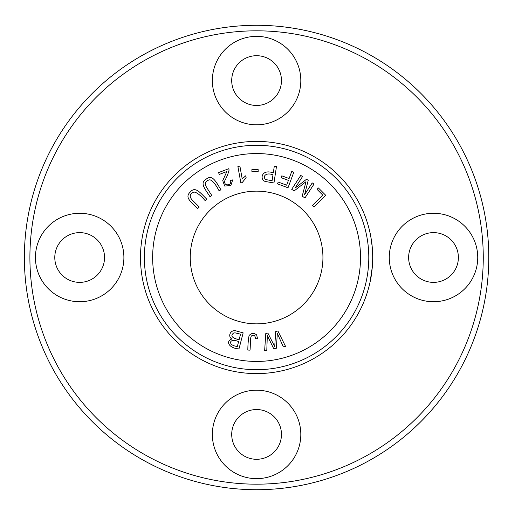 <?xml version="1.0" encoding="UTF-8"?>
<svg xmlns="http://www.w3.org/2000/svg" width="515" height="515" viewBox="0 0 515 515"><rect width="100%" height="100%" fill="white"/><g stroke="black" fill="none" stroke-linecap="round" stroke-linejoin="round"><path stroke-width="0.77" d="M372.686 257.5A116.107 116.107 0 0 1 198.532 358.047A116.107 116.107 0 0 1 198.532 156.953A116.107 116.107 0 0 1 372.686 257.5M372.294 267.034L370.111 281.827C371.701 276.091 372.796 260.951 372.364 266.21L372.416 265.437M372.429 265.238L372.371 266.12M372.133 268.862L372.178 268.392M372.306 266.918L372.274 267.304M372.248 267.581L372.165 268.54M372.075 269.397L371.991 270.221M370.929 237.376L372.21 246.949C371.341 239.359 370.414 233.771 369.429 230.179C369.107 228.499 371.869 240.589 372.21 246.949L371.553 241.303M370.852 236.932L370.433 234.724L370.852 236.932M370.137 233.282L370.24 233.797M369.719 231.396L369.596 230.894L369.719 231.396M369.976 232.535L370.092 233.095L369.976 232.535M370.272 233.919L370.337 234.254L370.272 233.919M370.523 235.194L370.729 236.256M370.298 280.945L370.523 279.825M372.21 246.949L372.133 246.176M199.247 206.985L192.43 200.264C189.108 196.717 189.584 193.975 193.865 192.031C196.711 192.269 200.528 195.204 205.318 200.824L206.863 199.26C200.438 193.054 195.301 185.773 190.241 192.089C184.035 197.715 191.85 202.382 197.702 208.549L199.247 206.985M258.131 169.551L251.874 169.667L251.912 171.714L258.17 171.598L258.131 169.551M257.539 338.658L256.618 334.872C253.856 332.754 251.339 332.986 249.073 335.574C248.301 339.649 247.882 344.477 247.818 350.052L250.013 350.168C250.651 345.217 249.781 336.681 251.816 335.709C254.049 334.679 255.292 335.722 255.549 338.831L257.539 338.658M243.157 332.851L237.035 331.248C231.306 328.519 226.993 335.889 231.834 339.012C225.049 341.406 229.49 348.443 238.973 348.9L243.157 332.851M314.021 184.074L312.251 182.915L304.526 194.741L308.228 180.295L306.573 179.214L294.947 188.2L302.537 176.574L300.766 175.415L291.696 189.301L294.168 190.917L305.994 181.686L302.183 196.151L304.951 197.96L314.021 184.074M211.832 195.558L206.67 187.492C204.217 183.301 205.292 180.733 209.888 179.78C212.618 180.649 215.688 184.351 219.12 190.891L220.967 189.707C216.075 182.239 212.676 173.999 206.348 179.04C199.048 183.153 205.64 189.436 209.978 196.743L211.832 195.558M277.92 331.016L275.725 331.467L274.707 346.556L267.864 333.063L265.792 333.488L264.639 350.644L266.802 350.206L267.317 335.542L273.755 348.79L276.349 348.262L277.334 333.508L283.334 346.846L285.542 346.395L277.92 331.016M325.725 195.294L318.405 187.956L317.021 189.333L322.789 195.121L312.431 205.453L313.976 207.004L325.725 195.294M322.931 257.5A66.345 66.345 0 0 1 223.413 314.955A66.345 66.345 0 0 1 223.413 200.045A66.345 66.345 0 0 1 322.931 257.5M276.465 166.577L274.295 166.242L273.278 172.911C261.485 168.559 259.399 179.619 265.302 181.492L273.961 182.973L276.465 166.577M293.788 172.235L291.735 171.469L289.108 178.538L281.808 175.821L281.126 177.656L288.426 180.366L286.636 185.188L278.203 182.053L277.521 183.887L288.014 187.782L293.788 172.235M237.891 166.493L240.853 182.876L242.153 182.645L246.125 177.694L245.777 175.757L242.205 178.898L239.893 166.126L237.891 166.493M219.261 174.424L226.857 171.521L222.744 180.63L224.675 186.063L230.875 185.522L232.671 179.896L230.643 180.443C231.145 183.739 229.729 185.168 226.388 184.737C224.875 184.093 224.366 182.683 224.862 180.514C226.845 176.909 228.248 173.439 229.085 170.085L228.802 168.682L218.56 172.596L219.261 174.424M488.793 257.5A232.207 232.207 0 0 0 140.479 56.399A232.207 232.207 0 0 0 140.479 458.601A232.207 232.207 0 0 0 488.793 257.5M483.263 257.5A226.677 226.677 0 0 1 143.247 453.812A226.677 226.677 0 0 1 143.247 61.188A226.677 226.677 0 0 1 483.263 257.5M256.586 478.654A44.232 44.232 0 0 1 218.283 412.303A44.232 44.232 0 0 1 294.889 412.303A44.232 44.232 0 0 1 256.586 478.654M256.586 124.81A44.232 44.232 0 0 1 218.283 58.465A44.232 44.232 0 0 1 294.889 58.465A44.232 44.232 0 0 1 256.586 124.81M433.508 301.732A44.232 44.232 0 0 1 395.198 235.387A44.232 44.232 0 0 1 471.811 235.387A44.232 44.232 0 0 1 433.508 301.732M79.664 301.732A44.232 44.232 0 0 1 41.361 235.387A44.232 44.232 0 0 1 117.967 235.387A44.232 44.232 0 0 1 79.664 301.732M79.664 232.619A24.881 24.881 0 0 0 58.118 269.937A24.881 24.881 0 0 0 101.21 269.937A24.881 24.881 0 0 0 79.664 232.619M433.508 232.619A24.881 24.881 0 0 0 411.961 269.937A24.881 24.881 0 0 0 455.054 269.937A24.881 24.881 0 0 0 433.508 232.619M256.586 55.697A24.881 24.881 0 0 0 235.04 93.022A24.881 24.881 0 0 0 278.132 93.022A24.881 24.881 0 0 0 256.586 55.697M256.586 409.541A24.881 24.881 0 0 0 235.04 446.859A24.881 24.881 0 0 0 278.132 446.859A24.881 24.881 0 0 0 256.586 409.541M368.792 257.5A112.212 112.212 0 0 1 200.477 354.674A112.212 112.212 0 0 1 200.477 160.326A112.212 112.212 0 0 1 368.792 257.5M360.526 257.5A103.94 103.94 0 0 1 204.616 347.516A103.94 103.94 0 0 1 204.616 167.484A103.94 103.94 0 0 1 360.526 257.5M272.982 174.843L272.087 180.707L265.895 179.613C262.058 176.909 265.721 171.965 272.982 174.843M238.606 341.6L237.338 346.453C227.25 345.526 229.066 337.428 238.606 341.6M240.544 334.184L239.102 339.707C231.859 338.027 230.07 335.78 233.739 332.967L235.078 332.844L240.544 334.184M371.663 272.899L372.274 267.279M370.51 279.87L371.386 274.856"/></g></svg>
